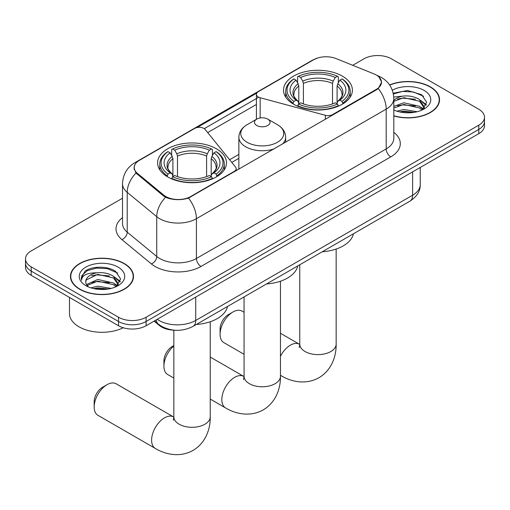 <?xml version="1.0" encoding="UTF-8"?>
<svg xmlns="http://www.w3.org/2000/svg" width="510" height="510" viewBox="0 0 510 510"><rect width="100%" height="100%" fill="white"/><g stroke="black" fill="none" stroke-linecap="round" stroke-linejoin="round"><path stroke-width="0.76" d="M332.692 115.062L332.692 114.54A6.496 3.755 180 0 1 325.348 115.292L260.164 97.741A6.496 3.755 180 0 1 258.315 96.996A6.496 3.755 180 0 1 256.415 94.337A6.496 3.755 180 0 1 258.315 91.685L313.663 59.734A17.544 10.13 0 0 1 336.135 58.599L373.97 73.893A17.544 10.13 0 0 1 376.316 75.027A17.544 10.13 0 0 1 381.454 82.193L381.454 83.742M216.399 148.786A34.444 19.884 0 0 0 178.863 144.477A34.444 19.884 0 0 0 157.603 162.843A34.444 19.884 0 0 0 167.688 176.906A34.444 19.884 0 0 0 205.224 181.216A34.444 19.884 0 0 0 226.491 162.843A34.444 19.884 0 0 0 216.399 148.786M342.312 76.092A34.444 19.884 0 0 0 304.776 71.782A34.444 19.884 0 0 0 283.509 90.155A34.444 19.884 0 0 0 293.601 104.212A34.444 19.884 0 0 0 331.137 108.522A34.444 19.884 0 0 0 352.397 90.155A34.444 19.884 0 0 0 342.312 76.092M190.663 196.541L234.288 171.354A6.496 3.755 180 0 0 236.194 168.702A6.496 3.755 180 0 0 235.582 167.114L205.186 129.483A6.496 3.755 180 0 0 194.705 128.412L139.357 160.369A17.544 10.13 0 0 0 134.219 167.529A17.544 10.13 0 0 0 137.388 173.343L163.888 195.19A17.544 10.13 0 0 0 190.663 196.541L190.663 197.064M332.692 114.54L376.316 89.358A17.544 10.13 0 0 0 381.454 82.193M174.649 330.225A19.495 11.258 180 0 1 159.311 325.431L154.09 321.128M393.809 115.948A31.518 18.194 0 0 0 439.543 99.705A31.518 18.194 0 0 0 430.312 86.834A31.518 18.194 0 0 0 389.589 84.947M124.261 263.53A31.518 18.194 0 0 0 89.913 259.584A31.518 18.194 0 0 0 70.456 276.394A31.518 18.194 0 0 0 79.688 289.266A31.518 18.194 0 0 0 114.036 293.212A31.518 18.194 0 0 0 133.499 276.394A31.518 18.194 0 0 0 124.261 263.53M70.782 278.039A31.518 18.194 0 0 0 70.673 278.517M378.943 76.972L381.684 82.084L378.248 88.51L376.546 89.747L188.464 198.084C181.509 200.181 174.554 200.181 167.599 198.084L163.659 196.089L135.979 173.043L133.99 167.988L134.889 164.762M122.508 198.218L31.212 250.926A19.495 11.258 0 0 0 25.5 258.889L25.5 267.38A19.495 11.258 0 0 0 31.212 275.336L118.518 325.743L118.518 321.498A19.495 11.258 0 0 0 146.089 321.498L478.788 129.419A19.495 11.258 0 0 0 484.5 121.456A19.495 11.258 0 0 1 478.788 129.419L146.089 321.498A19.495 11.258 0 0 1 118.518 321.498L31.212 271.09L118.518 321.498L118.518 317.252A19.495 11.258 0 0 0 146.089 317.252L478.788 125.173A19.495 11.258 0 0 0 484.5 117.217A19.495 11.258 0 0 0 478.788 109.255L391.482 58.848A19.495 11.258 0 0 0 363.911 58.848L352.722 65.305M25.5 263.135A19.495 11.258 0 0 0 31.212 271.09A19.495 11.258 0 0 1 25.5 263.135M197.141 127.525L256.779 93.094M204.28 128.654L258.315 97.455M25.5 258.889A19.495 11.258 0 0 0 31.212 266.845L118.518 317.252M133.282 278.517A31.518 18.194 0 0 0 133.174 278.039M439.327 101.828A31.518 18.194 0 0 0 439.218 101.343M118.518 325.743A19.495 11.258 0 0 0 146.089 325.743L478.788 133.665A19.495 11.258 0 0 0 484.5 125.702L484.5 117.217M393.809 115.738A31.193 18.009 0 0 0 439.218 99.705A31.193 18.009 0 0 0 430.083 86.968A31.193 18.009 0 0 0 389.71 85.125M396.933 111.167L403.818 109.484L417.174 111.728M399.623 111.907L403.818 111.167L414.369 112.315M393.809 106.392L403.818 102.746L419.513 106.297L422.854 109.484M393.809 108.075L403.818 104.429L419.513 107.98L421.98 110.071M393.765 97.053L402.913 96.109A16.25 9.378 0 0 0 393.809 100.47M402.913 96.109C409.147 95.453 414.681 96.6 419.513 99.558L424.269 107.043L424.154 108.279M393.809 101.337L403.818 97.691L419.513 101.241L424.218 107.884M393.809 109.618L394.504 110.262M393.809 109.956A22.746 13.133 0 0 0 424.103 108.987A22.746 13.133 0 0 0 424.103 90.417A22.746 13.133 0 0 0 392.317 90.206M422.255 109.95L426.628 102.255L421.636 94.694L407.579 90.493L393.216 93.222M393.369 93.948L402.664 91.411L413.387 91.972L423.644 96.301M397.634 99.08L402.664 98.15L415.522 99.24M422.497 102.255L426.111 105.283M397.634 105.819L402.664 104.888L415.522 105.978M422.497 108.993L423.026 109.344M400.057 112.002L402.664 111.626L414.126 112.353M420.572 100.33L426.315 104.684M420.572 107.075L423.561 108.872M79.917 289.132A31.193 18.009 0 0 0 113.915 293.033A31.193 18.009 0 0 0 133.174 276.394A31.193 18.009 0 0 0 124.032 263.664A31.193 18.009 0 0 0 90.04 259.762A31.193 18.009 0 0 0 70.782 276.394A31.193 18.009 0 0 0 79.917 289.132M69.481 297.432L69.481 313.542A32.493 18.762 0 0 0 78.999 326.808A32.493 18.762 0 0 0 123.21 327.739M90.882 287.863L97.773 286.18L111.129 288.418M93.579 288.603L97.773 287.863L108.324 289.011M116.21 286.639L120.583 278.951L115.591 271.39C107.661 265.704 91.947 265.971 85.011 271.199L81.262 278.058L81.619 280.264C81.829 275.317 86.91 272.831 96.868 272.799A16.25 9.378 0 0 0 85.731 281.705A16.25 9.378 0 0 0 86.521 284.593L97.773 279.442L113.469 282.993L116.809 286.18M87.063 285.485L97.773 281.125L113.469 284.676L115.936 286.767M96.868 272.799C103.103 272.149 108.63 273.296 113.469 276.254L118.224 283.738L118.11 284.975M85.731 281.89L86.286 279.894L97.773 274.386L113.469 277.937L118.173 284.58M86.521 284.593L88.459 286.958M118.059 267.112A22.746 13.133 0 0 0 85.897 267.112A22.746 13.133 0 0 0 85.897 285.683A22.746 13.133 0 0 0 118.059 285.683A22.746 13.133 0 0 0 118.059 267.112M81.262 278.211L81.97 275.438L87.331 270.638L96.613 268.101L107.336 268.668L117.6 272.99M91.59 275.776L96.613 274.845L109.478 275.929M116.452 278.951L120.067 281.973M91.59 282.514L96.613 281.584L109.478 282.667M116.452 285.689L116.981 286.034M94.012 288.698L96.613 288.322L108.082 289.049M114.527 277.026L120.271 281.373M114.527 283.764L117.517 285.568M220.078 334.292L220.078 328.982A11.698 6.751 -60 0 1 228.346 314.657L232.942 312.005A18.194 10.506 120 0 0 220.078 334.292A18.194 10.506 120 0 0 223.845 342.618L244.067 354.297M292.982 103.849L293.907 101.382A30.931 17.856 0 0 1 293.907 78.922L296.029 80.146A27.942 16.135 0 0 0 296.029 100.158L298.133 101.35L298.809 103.855M298.809 102.835L298.809 86.037L298.133 83.767L296.029 80.146M297.579 82.811L297.579 76.793L298.503 76.264A30.931 17.856 0 0 1 337.41 76.264L335.28 77.495A27.942 16.135 0 0 0 300.626 77.495L302.73 81.115L303.405 83.385L303.405 103.925M332.507 103.925L332.507 83.385L333.183 81.115L335.28 77.495M322.25 251.781A35.745 20.636 0 0 0 353.436 233.778M297.579 105.634A32.232 18.609 0 0 0 338.334 105.634L337.41 104.04A30.931 17.856 0 0 1 298.503 104.04L297.579 106.182M338.334 106.182L338.334 105.634M293.907 78.922L292.982 79.445A32.232 18.609 0 0 0 285.721 91.213A32.232 18.609 0 0 0 292.982 102.982M337.41 76.264L338.334 76.793L338.334 82.811M298.503 104.04L300.626 102.81A27.942 16.135 0 0 0 335.28 102.81L337.41 104.04M296.029 100.158L293.907 101.382M300.626 77.495L298.503 76.264M298.133 83.767A24.996 14.433 0 0 0 298.133 101.35L298.248 101.426C294.697 97.996 293.25 95.663 293.913 94.433A24.046 13.885 0 0 1 298.809 86.037M342.93 102.982A32.232 18.609 0 0 0 350.192 91.213A32.232 18.609 0 0 0 342.93 79.445L342.006 78.922A30.931 17.856 0 0 1 342.006 101.382L342.93 103.849M342.006 101.382L339.877 100.158A27.942 16.135 0 0 0 339.877 80.146L342.006 78.922M339.877 80.146L337.779 83.767L337.097 86.037L337.097 102.835L337.779 101.35L339.877 100.158M337.097 86.037A24.046 13.885 0 0 1 342 94.433C342.656 95.67 341.209 98.003 337.658 101.426L337.779 101.35A24.996 14.433 0 0 0 337.779 83.767M337.097 103.855L337.097 102.835M244.067 312.273L242.04 311.106A18.194 10.506 120 0 0 232.942 312.005L228.346 314.657M94.165 406.986L94.165 401.676A11.698 6.751 -60 0 1 102.44 387.351L107.03 384.699A18.194 10.506 120 0 0 94.165 406.986A18.194 10.506 120 0 0 97.933 415.312L155.378 448.475A18.194 10.506 -60 0 1 152.586 433.895A18.194 10.506 -60 0 1 164.475 417.862A18.194 10.506 -60 0 1 173.572 416.963L173.846 417.116M167.07 176.543L167.994 174.076A30.931 17.856 0 0 1 167.994 151.617L170.123 152.841A27.942 16.135 0 0 0 170.123 172.852L172.221 174.044L172.903 176.549M172.903 175.529L172.903 158.731L172.221 156.462L170.123 152.841M171.666 155.505L171.666 149.487L172.59 148.958A30.931 17.856 0 0 1 211.497 148.958L209.374 150.189A27.942 16.135 0 0 0 174.72 150.189L176.817 153.81L177.493 156.073L177.493 176.619M206.595 176.619L206.595 156.073L207.27 153.81L209.374 150.189M196.344 324.475A35.745 20.636 0 0 0 227.53 306.472M171.666 178.328A32.232 18.609 0 0 0 212.421 178.328L211.497 176.734A30.931 17.856 0 0 1 172.59 176.734L171.666 178.876M212.421 178.876L212.421 178.328M167.994 151.617L167.07 152.139A32.232 18.609 0 0 0 159.808 163.908A32.232 18.609 0 0 0 167.07 175.676M211.497 148.958L212.421 149.487L212.421 155.505M172.59 176.734L174.72 175.504A27.942 16.135 0 0 0 209.374 175.504L211.497 176.734M170.123 172.852L167.994 174.076M174.72 150.189L172.59 148.958M172.221 156.462A24.996 14.433 0 0 0 172.221 174.044L172.342 174.12C168.791 170.691 167.344 168.357 168 167.127A24.046 13.885 0 0 1 172.903 158.731M217.018 175.676A32.232 18.609 0 0 0 224.279 163.908A32.232 18.609 0 0 0 217.018 152.139L216.093 151.617A30.931 17.856 0 0 1 216.093 174.076L217.018 176.543M216.093 174.076L213.97 172.852A27.942 16.135 0 0 0 213.97 152.841L216.093 151.617M213.97 152.841L211.867 156.462L211.191 158.731L211.191 175.529L211.867 174.044L213.97 172.852M211.191 158.731A24.046 13.885 0 0 1 216.087 167.127C216.744 168.364 215.297 170.697 211.752 174.12L211.867 174.044A24.996 14.433 0 0 0 211.867 156.462M211.191 176.549L211.191 175.529M173.572 416.963L116.133 383.794A18.194 10.506 120 0 0 107.03 384.699L102.44 387.351M173.846 345.984A18.194 10.506 120 0 0 163.92 366.18L163.92 360.876A11.698 6.751 -60 0 1 172.195 346.545L173.846 345.589L172.195 346.545M163.92 366.18A18.194 10.506 120 0 0 167.688 374.512L173.846 378.063M282.438 144.081A23.396 13.509 0 0 0 285.657 137.241C285.485 132.033 282.75 127.857 277.459 124.714L267.776 119.123A7.797 4.501 0 0 0 256.747 119.123A7.797 4.501 0 0 0 256.747 125.492A7.797 4.501 0 0 0 267.776 125.492A7.797 4.501 0 0 0 267.776 119.123L277.459 124.714A21.49 12.406 0 0 1 277.459 142.264A21.49 12.406 0 0 1 247.063 142.264A21.49 12.406 0 0 1 247.063 124.714C241.772 127.857 239.037 132.033 238.865 137.241A23.396 13.509 0 0 0 245.718 146.791A23.396 13.509 0 0 0 274.106 148.888M266.558 283.936A35.745 20.636 0 0 0 297.744 265.933M234.288 171.876L234.288 171.354M137.388 173.343L137.388 174.433M163.888 195.19L163.888 196.273M376.316 89.358L376.316 89.881M159.311 324.851L159.311 325.431M325.348 119.302L325.348 115.292M260.164 117.969L260.164 97.741M393.809 132.358A32.493 18.762 180 0 1 390.787 156.876L201.004 266.449A6.496 3.755 60 0 1 196.407 258.487L386.197 148.92A25.997 15.007 0 0 0 393.809 138.306L393.809 98.507A25.997 15.007 180 0 1 386.197 109.121A22.746 13.133 -120 0 0 378.248 88.51M201.004 266.449A32.493 18.762 180 0 1 155.053 266.449A32.493 18.762 180 0 1 151.413 263.944L121.89 239.598A32.493 18.762 180 0 1 122.508 217.585M159.649 258.487A25.997 15.007 0 0 0 196.407 258.487L196.407 218.694A25.997 15.007 180 0 1 159.649 218.694A25.997 15.007 180 0 1 156.736 216.686L127.213 192.346A25.997 15.007 180 0 1 122.508 183.74L122.508 223.533A25.997 15.007 0 0 0 127.213 232.146L156.736 256.485A25.997 15.007 0 0 0 159.649 258.487M393.809 98.507C393.369 89.161 389.257 82.155 381.486 77.482L378.203 75.888A22.746 10.653 112 0 0 377.234 75.601M188.464 198.084A22.746 13.133 60 0 1 196.407 218.694L386.197 109.121L386.197 148.92A6.496 3.755 60 0 0 390.787 156.876M137.286 161.81A22.746 13.133 -120 0 0 134.838 162.715C127.06 167.382 122.955 174.388 122.508 183.74M134.838 162.715L311.98 60.441A22.746 13.133 60 0 1 313.701 59.708M135.979 173.043A22.746 15.211 129.5 0 0 127.213 192.346L127.213 232.146A6.496 4.348 -50.5 0 1 121.89 239.598M165.597 197.293A22.746 15.211 129.5 0 0 156.736 216.686L156.736 256.485A6.496 4.348 -50.5 0 1 151.413 263.944M207.697 132.587L256.415 104.461M146.089 317.252L146.089 325.743M478.788 125.173L478.788 133.665M31.212 266.845L31.212 275.336M238.865 154.39L229.615 159.726M157.214 319.324A25.997 15.007 0 0 0 158.961 320.439A25.997 15.007 0 0 0 195.719 320.439L412.615 195.215A25.997 15.007 0 0 0 420.234 184.601C420.418 191.052 416.989 196.573 409.925 201.163L193.029 326.387A12.999 7.503 60 0 0 195.719 320.439L195.719 297.094M412.615 171.87L412.615 195.215A12.999 7.503 60 0 1 409.925 201.163M156.162 319.929A12.999 8.695 129.5 0 0 158.425 324.156L154.479 320.905M336.154 249.058L336.154 344.103A18.194 10.506 180 0 1 330.824 351.537A18.194 10.506 180 0 1 305.088 351.537A18.194 10.506 180 0 1 299.759 344.103L299.268 347.597M280.455 356.305A18.194 10.506 -60 0 1 290.381 345.168A18.194 10.506 -60 0 1 299.485 344.269L299.759 344.422M336.154 344.103C336.39 356.05 331.761 370.088 318.979 377.712C305.987 384.967 291.516 381.964 281.284 375.781A18.194 10.506 -60 0 1 280.455 375.207M332.507 83.385A24.046 13.885 0 0 0 303.405 83.385M333.183 81.115A24.996 14.433 0 0 0 302.73 81.115M210.241 321.753L210.241 416.797A18.194 10.506 180 0 1 204.912 424.231A18.194 10.506 180 0 1 179.176 424.231A18.194 10.506 180 0 1 173.846 416.797L173.362 420.291M206.595 156.073A24.046 13.885 0 0 0 177.493 156.073M207.27 153.81A24.996 14.433 0 0 0 176.817 153.81M280.455 281.214L280.455 376.259A18.194 10.506 180 0 1 275.126 383.692A18.194 10.506 180 0 1 249.396 383.692A18.194 10.506 180 0 1 244.067 376.259L243.576 379.752M280.455 376.259C280.698 388.206 276.063 402.243 263.281 409.868C250.295 417.123 235.818 414.12 225.592 407.936A18.194 10.506 -60 0 1 222.8 393.357A18.194 10.506 -60 0 1 234.689 377.323A18.194 10.506 -60 0 1 243.786 376.425L244.06 376.578M256.415 119.314L256.415 94.337M134.219 167.529L134.219 169.683M236.194 170.773L236.194 168.702M311.98 60.441L317.928 57.923M378.203 75.888L376.788 75.314M238.865 158.342L231.795 162.422M193.029 326.387C182.567 331.647 172.112 331.647 161.651 326.387L158.425 324.156M420.234 184.601L420.234 167.471M439.218 102.312L439.218 99.705M424.269 108.158L424.269 107.043M133.174 279.002L133.174 276.394M118.224 284.848L118.224 283.738M70.782 279.002L70.782 276.394M281.284 375.781L280.455 375.303M285.721 97.161L285.721 91.213M350.192 97.161L350.192 91.213M299.485 344.269L280.455 333.285M299.759 264.766L299.759 344.103M210.241 416.797C210.477 428.744 205.849 442.782 193.067 450.406C180.081 457.661 165.603 454.659 155.378 448.475M159.808 169.855L159.808 163.908M224.279 169.855L224.279 163.908M173.846 330.2L173.846 416.797M225.592 407.936L210.241 399.075M285.657 142.22L285.657 137.241M238.865 169.237L238.865 137.241M256.747 119.123L247.063 124.714M243.786 376.425L210.241 357.051M244.067 296.922L244.067 376.259"/></g></svg>
